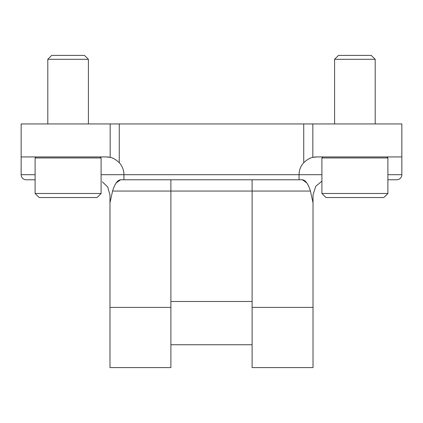 <?xml version="1.0" encoding="UTF-8"?>
<svg xmlns="http://www.w3.org/2000/svg" width="423" height="423" viewBox="0 0 423 423"><rect width="100%" height="100%" fill="white"/><g stroke="black" fill="none" stroke-linecap="round" stroke-linejoin="round"><path stroke-width="0.63" d="M116.262 182.863L120.581 179.775C117.472 180.124 114.802 183.889 112.566 191.064L109.98 202.834L109.98 195.003L107.706 186.992L102.382 181.816M170.892 307.389L109.98 307.389L109.98 367.587L170.892 367.587L170.892 179.775M109.98 307.389L109.98 202.834M321.903 174.699L299.061 174.699A17.766 17.766 0 0 1 303.74 162.681L303.74 123.939L401.85 123.939L401.85 174.699A5.076 5.076 0 0 1 396.774 179.775L387.891 179.775M299.061 179.775L123.939 179.775L123.939 174.699L299.061 174.699L299.061 179.775L302.419 179.775L306.701 182.81M120.581 179.775L123.939 179.775M101.097 174.699L123.939 174.699A17.766 17.766 0 0 0 119.26 162.681C115.749 159.466 112.719 157.7 110.165 157.388L110.165 123.939L303.74 123.939M303.74 162.681C307.235 159.471 310.271 157.71 312.835 157.388L312.835 123.939M110.165 157.388A17.766 17.766 0 0 0 106.173 156.933A17.766 17.766 0 0 1 110.165 157.388L106.173 156.933L21.15 156.933L21.15 123.939L110.165 123.939M316.827 156.933L312.835 157.388A17.766 17.766 0 0 1 316.827 156.933L401.85 156.933M114.358 158.932A17.766 17.766 0 0 0 112.772 158.207A17.766 17.766 0 0 1 114.358 158.932M321.903 181.16L315.717 186.347L313.02 195.003L313.02 367.587L252.108 367.587L252.108 179.775M302.419 179.775C305.512 180.103 308.187 183.868 310.434 191.064L313.02 202.834M309.61 158.466A17.766 17.766 0 0 0 308.631 158.937M35.109 179.775L26.226 179.775A5.076 5.076 0 0 1 21.15 174.699L21.15 156.933M321.903 193.48L325.964 197.541L383.83 197.541L387.891 193.48L387.891 157.948L321.903 157.948L321.903 193.48L387.891 193.48M322.918 156.933L321.903 157.948M334.593 123.939L334.593 59.305L375.201 59.305L375.201 123.939M334.593 59.305L338.485 55.413L371.309 55.413L375.201 59.305M35.109 193.48L39.17 197.541L97.036 197.541L101.097 193.48L101.097 157.948L35.109 157.948L35.109 193.48L101.097 193.48M36.124 156.933L35.109 157.948M47.799 123.939L47.799 59.305L88.407 59.305L88.407 123.939M47.799 59.305L51.691 55.413L84.515 55.413L88.407 59.305M310.434 191.064L112.566 191.064M119.26 162.681L119.26 123.939M313.02 307.389L252.108 307.389M401.85 174.699L387.891 174.699M21.15 174.699L35.109 174.699M252.108 301.477L170.892 301.477M252.108 344.745L170.892 344.745M386.876 156.933L387.891 157.948M100.082 156.933L101.097 157.948"/></g></svg>
